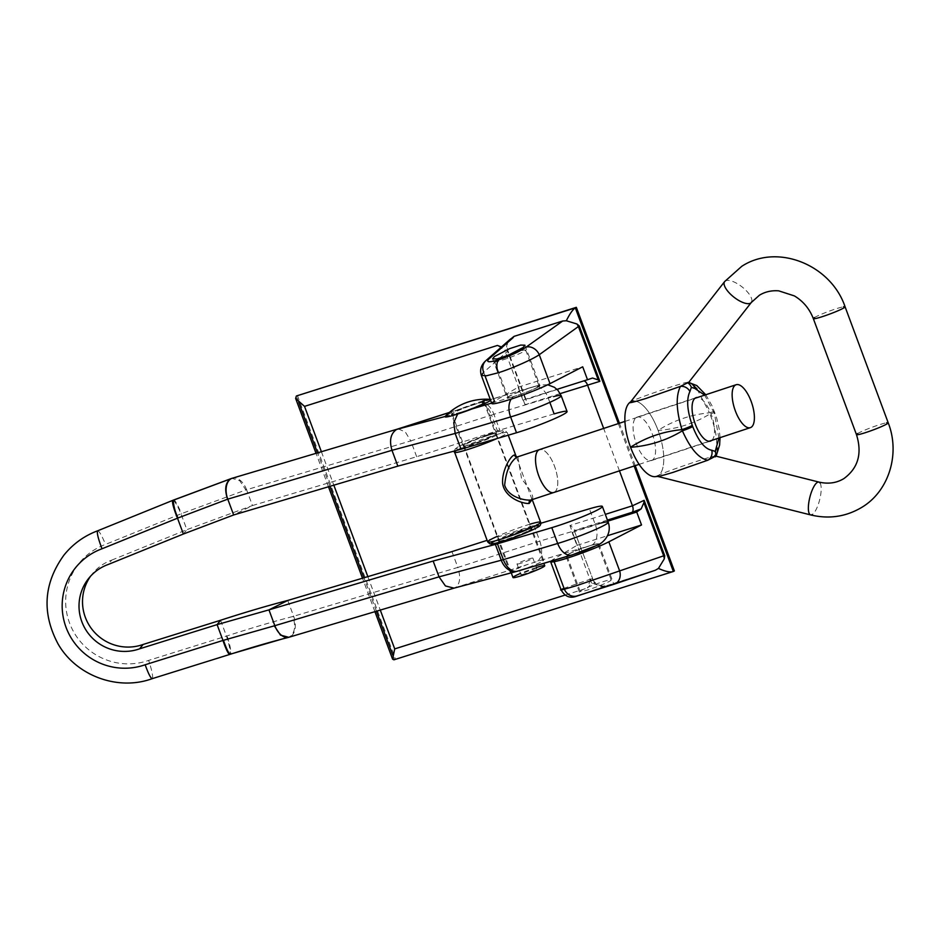<?xml version="1.0" encoding="UTF-8"?>
<svg xmlns="http://www.w3.org/2000/svg" width="940" height="940" viewBox="0 0 940 940"><rect width="100%" height="100%" fill="white"/><g stroke="black" fill="none" stroke-linecap="round" stroke-linejoin="round"><path stroke-width="0.7" stroke-dasharray="4.7 3.53" d="M582.706 594.092L611.541 584.986L580.45 594.914L565.962 555.963A17.508 1.492 159.6 0 1 567.96 554.412A17.508 1.492 159.6 0 1 586.172 546.915A17.508 1.492 159.6 0 1 598.768 543.766A17.508 1.492 159.6 0 1 596.783 545.317M598.768 543.766L613.797 584.163L611.541 584.986M537.962 387.139A17.508 1.492 -20.4 0 0 539.948 385.6A17.508 1.492 -20.4 0 0 527.34 388.749A17.508 1.492 -20.4 0 0 509.139 396.245A17.508 1.492 -20.4 0 0 507.142 397.796A17.508 1.492 -20.4 0 0 519.75 394.647A17.508 1.492 -20.4 0 0 537.962 387.139M577.184 595.878L606.711 585.62L602.904 586.114L591.636 583.082L587.594 587.97L590.214 580.039C592.682 579.216 593.305 578.723 592.071 578.582L564.012 588.299A11.292 10.211 70.9 0 0 564.376 589.251M635.217 465.653L619.436 423.235M392.744 655.121L394.412 659.61L674.368 570.933M297.381 395.435L395.423 659.058M507.623 342.501A11.292 10.046 -131.3 0 0 507.541 351.29C508.199 349.892 507.271 349.539 504.757 350.221L497.401 345.438M606.711 585.62L655.38 570.239M607.839 521.16L572.096 532.451L574.222 530.583L592.717 578.77L574.222 530.583C574.975 529.432 573.541 527.751 569.946 525.53L605.313 514.368M485.052 375.965L483.677 372.275L507.541 351.29L525.413 399.265L522.887 400.146L557.02 389.36M522.887 400.146L518.081 387.221L494.44 401.204M550.699 561.298A33.875 2.89 159.6 0 1 553.261 559.37L576.902 545.388L572.096 532.451M595.654 545.893A17.508 1.492 159.6 0 1 572.577 554.753M571.109 555.176A17.508 1.492 159.6 0 1 565.962 555.963M576.902 545.388L607.581 535.694M518.081 387.221L582.706 366.8M501.466 346.954L508.035 341.185M560.228 393.602L525.025 404.729C526.412 401.004 526.529 399.183 525.389 399.277L583.246 381.005L526.095 399.606L507.764 350.326C505.943 341.796 509.221 340.938 509.786 339.646M507.541 351.29L507.764 350.326M605.243 586.161A11.292 10.211 70.9 0 1 592.071 578.582M511.348 572.683A17.79 1.516 159.6 0 1 510.244 572.566A17.79 1.516 159.6 0 1 513.463 570.357A17.79 1.516 159.6 0 1 527.998 564.341L540.406 560.428A17.79 1.516 159.6 0 1 543.579 560.158A17.79 1.516 159.6 0 1 540.347 562.367A17.79 1.516 159.6 0 1 521.594 569.851M528.586 530.736A17.79 1.516 -20.4 0 0 531.817 528.527A17.79 1.516 -20.4 0 0 520.09 531.359A17.79 1.516 -20.4 0 0 501.702 538.726A17.79 1.516 -20.4 0 0 498.47 540.923A17.79 1.516 -20.4 0 0 510.197 538.103A17.79 1.516 -20.4 0 0 528.586 530.736M469.178 406.174A17.79 1.516 -20.4 0 0 454.643 412.19A17.79 1.516 -20.4 0 0 451.412 414.387A17.79 1.516 -20.4 0 0 452.528 414.517L462.774 411.685A17.79 1.516 -20.4 0 0 481.527 404.2A17.79 1.516 -20.4 0 0 484.758 401.991A17.79 1.516 -20.4 0 0 481.586 402.261L449.226 412.578M466.405 443.821A17.79 1.516 159.6 0 1 484.793 436.454A17.79 1.516 159.6 0 1 496.52 433.634A17.79 1.516 159.6 0 1 493.288 435.831A17.79 1.516 159.6 0 1 474.9 443.198A17.79 1.516 159.6 0 1 463.185 446.03A17.79 1.516 159.6 0 1 466.405 443.821M583.223 589.427A16.509 1.41 -20.4 0 0 580.227 591.471A16.509 1.41 -20.4 0 0 591.107 588.851A16.509 1.41 -20.4 0 0 608.18 582.001A16.509 1.41 -20.4 0 0 611.176 579.957A16.509 1.41 -20.4 0 0 600.296 582.589A16.509 1.41 -20.4 0 0 583.223 589.427M594.844 546.152A16.509 1.41 159.6 0 1 577.783 552.99A16.509 1.41 159.6 0 1 566.89 555.622A16.509 1.41 159.6 0 1 569.887 553.578A16.509 1.41 159.6 0 1 586.96 546.739A16.509 1.41 159.6 0 1 597.852 544.107A16.509 1.41 159.6 0 1 594.844 546.152M502.195 357.517A16.509 1.41 -20.4 0 0 497.73 359.562A16.509 1.41 -20.4 0 0 494.734 361.606A16.509 1.41 -20.4 0 0 505.626 358.974A16.509 1.41 -20.4 0 0 522.699 352.136A16.509 1.41 -20.4 0 0 525.695 350.091A16.509 1.41 -20.4 0 0 511.936 353.722M511.066 395.411A16.509 1.41 -20.4 0 0 508.07 397.456A16.509 1.41 -20.4 0 0 518.962 394.823A16.509 1.41 -20.4 0 0 536.023 387.985A16.509 1.41 -20.4 0 0 539.031 385.94A16.509 1.41 -20.4 0 0 528.139 388.572A16.509 1.41 -20.4 0 0 511.066 395.411M451.964 551.604L457.839 567.419L293.644 616.264A146.793 12.537 -20.4 0 0 292.939 616.476C273.152 621.599 251.203 628.073 227.081 635.898L148.649 660.397A62.099 61.253 38.7 0 1 69.548 623.009A62.099 61.253 38.7 0 1 105.515 544.413L181.596 513.593L245.881 489.952L239.782 480.763L232.027 478.307M540.806 523.263L487.108 540.336M90.522 576.267A45.167 44.544 38.7 0 1 92.191 574.035A45.167 44.544 38.7 0 1 111.742 560.111L108.253 564.458M111.742 560.111L186.884 529.667L183.394 534.014M245.881 489.94A146.793 12.537 159.6 0 1 246.586 489.728L252.472 505.544L186.884 529.667L180.997 513.827A16.932 2.444 -112.1 0 0 173.101 500.291M416.667 456.711L410.78 440.884L491.526 414.987L497.413 430.802L416.667 456.711L252.472 505.544L233.661 514.967M497.413 430.802A16.932 1.445 159.6 0 1 499.774 430.073L493.899 414.258L548.243 398.09A33.875 2.89 159.6 0 1 553.484 396.621M554.118 413.906L499.774 430.073M533.955 525.307L539.83 541.123L457.839 567.419C460.859 577.242 460.06 583.975 455.442 587.618L527.998 564.341M518.175 570.944L518.069 570.98A16.932 12.561 -105 0 1 517.376 571.215M398.325 428.899L405.281 431.954L410.78 440.884L246.586 489.728A16.932 10.422 -106.6 0 0 233.461 477.978M97.502 530.912C98.935 530.513 101.602 535.013 105.515 544.413M152.397 678.527C153.15 676.271 151.892 670.232 148.649 660.397M220.583 620.259L226.47 636.086A16.932 2.327 72.6 0 1 229.959 654.299L230.606 654.099C231.393 651.808 230.218 645.745 227.081 635.898M286.853 637.649L289.497 636.979C294.808 633.196 295.959 626.357 292.928 616.464M537.809 561.098C542.11 557.232 542.791 550.582 539.83 541.123L595.302 524.626A33.875 2.89 -20.4 0 1 600.836 523.087M288.756 637.297L289.497 636.979M459.319 412.825L457.663 414.035M525.072 573.717A8.472 0.729 159.6 0 1 520.924 574.587A8.472 0.729 159.6 0 1 524.708 572.507A8.472 0.729 159.6 0 1 532.663 569.558A8.472 0.729 159.6 0 1 536.811 568.677A8.472 0.729 159.6 0 1 533.027 570.756A8.472 0.729 159.6 0 1 525.072 573.717M521.148 563.166A8.472 0.729 159.6 0 1 517.012 564.047A8.472 0.729 159.6 0 1 520.784 561.967A8.472 0.729 159.6 0 1 528.75 559.006A8.472 0.729 159.6 0 1 532.886 558.137A8.472 0.729 159.6 0 1 529.114 560.205A8.472 0.729 159.6 0 1 521.148 563.166M460.483 412.355A16.932 1.445 -20.4 0 0 476.416 406.433A16.932 1.445 -20.4 0 0 483.959 402.285A16.932 1.445 -20.4 0 0 475.687 404.036A16.932 1.445 -20.4 0 0 459.754 409.946A16.932 1.445 -20.4 0 0 452.211 414.094A16.932 1.445 -20.4 0 0 460.483 412.355M536.47 567.478A16.932 1.445 -20.4 0 0 520.396 573.447M490.633 400.358A24.605 2.103 -20.4 0 0 490.656 399.406A24.605 2.103 -20.4 0 0 490.269 399.394A56.459 56.459 0 0 1 490.656 399.406M482.784 401.039A24.605 2.103 -20.4 0 0 447.816 414.599M636.38 417.478A22.866 9.13 -108.3 0 1 637.155 417.113A22.866 9.13 -108.3 0 1 652.654 434.962A22.866 9.13 -108.3 0 1 652.266 460.189A22.866 9.13 -108.3 0 1 651.491 460.541A22.866 9.13 -108.3 0 1 635.992 442.705A22.866 9.13 -108.3 0 1 636.38 417.478M711.686 440.413A22.866 9.13 71.7 0 0 712.073 416.796A22.866 9.13 71.7 0 0 697.774 397.491M630.576 401.932L630.599 401.921A39.468 15.757 -108.3 0 1 631.962 401.286A39.468 15.757 -108.3 0 1 658.07 430.356L658.106 430.461A39.468 15.757 -108.3 0 1 658.07 475.722L658.07 475.722C656.86 474.688 711.31 455.865 714.189 456.323L715.505 456.781M697.045 388.937L709.489 412.801C690.759 414.622 673.627 420.474 658.07 430.356A39.468 15.757 71.7 0 0 631.962 401.286A39.468 15.757 71.7 0 0 630.623 401.909L630.623 401.909C629.412 400.875 683.85 382.051 686.729 382.521L688.057 382.968M658.035 475.746A39.468 15.757 -108.3 0 1 656.684 476.369L656.684 476.369M718.924 438.028L714.341 413.341A8.472 0.729 -20.4 0 0 714.905 412.825A8.472 0.729 -20.4 0 0 709.923 413.964C694.272 423.494 677 428.993 658.106 430.461A39.468 15.757 -108.3 0 1 658.07 475.722M714.341 413.341L704.648 395.117M713.907 412.166A8.472 0.729 -20.4 0 0 714.471 411.649A8.472 0.729 -20.4 0 0 709.489 412.801L709.923 413.964C717.22 432.635 718.642 446.759 714.189 456.323A8.472 7.356 31.3 0 0 715.786 455.054M631.962 401.286L630.834 401.779M688.585 382.545A8.472 7.685 -88.7 0 0 687.704 382.474A8.472 7.685 -88.7 0 0 686.729 382.521L693.262 385.294M532.369 499.446C533.979 496.261 530.395 489.458 521.63 479.048L517.846 456.84A2.82 2.714 86.6 0 1 517.329 456.957M516.189 456.558L532.075 499.645M521.242 530.994A17.508 1.492 159.6 0 1 531.547 528.633A17.508 1.492 159.6 0 1 509.045 538.456A17.508 1.492 159.6 0 1 498.74 540.829A17.508 1.492 159.6 0 1 521.242 530.994M485.945 436.101A17.508 1.492 159.6 0 1 496.25 433.728A17.508 1.492 159.6 0 1 473.748 443.551A17.508 1.492 159.6 0 1 463.444 445.924A17.508 1.492 159.6 0 1 485.945 436.101M553.731 492.501A22.584 9.012 71.7 0 0 554.494 492.149A22.584 9.012 71.7 0 0 555.164 468.073A22.584 9.012 71.7 0 0 540.265 449.461M539.572 449.614A22.584 9.012 71.7 0 0 538.926 449.907M554.506 492.172A22.607 9.024 71.7 0 0 555.223 468.226A22.607 9.024 71.7 0 0 540.394 449.414M591.636 583.082A11.292 5.699 -107.5 0 1 590.214 580.039L569.946 525.53M618.356 423.588L634.136 466.005M376.423 611.223L363.98 577.771M329.964 486.321L317.52 452.869M298.72 402.308L296.37 395.998M565.105 595.079L587.594 587.97M619.448 470.846L603.668 428.44M525.025 404.729L504.757 350.221M321.398 451.717L333.829 485.169M367.846 576.631L380.289 610.072M607.44 520.09L574.222 530.583M592.564 378.021L583.282 380.994A5.64 2.844 -107.5 0 1 583.282 380.994L592.517 378.033M553.261 559.37L554.118 561.697M511.196 399.089A16.932 10.422 -106.6 0 1 514.145 396.41A16.932 1.445 -20.4 0 0 536.352 387.891A16.932 1.445 -20.4 0 0 532.957 386.986L481.586 402.261M540.406 560.428L591.777 545.153A16.932 1.445 159.6 0 1 595.173 546.058M591.777 545.153A16.932 10.422 73.4 0 0 595.302 524.626L589.415 508.81M445.078 416.502L452.528 414.517M287.769 600.448L293.644 616.264A16.932 10.422 73.4 0 1 290.119 636.791M572.965 554.577L570.803 555.223M462.774 411.685L472.174 408.888M491.644 403.096L514.145 396.41M549.83 402.355L548.243 398.09A16.932 10.422 73.4 0 0 534.002 386.563A16.932 10.422 73.4 0 0 532.957 386.986M173.371 500.186C173.888 498.271 176.626 502.747 181.596 513.593M547.773 384.754L540.5 384.942L534.002 386.563L479.659 402.731A16.932 16.932 0 0 0 479.318 402.837A16.932 7.955 72.2 0 1 491.526 414.987A16.932 1.445 159.6 0 1 493.899 414.258A16.932 10.422 73.4 0 0 479.659 402.731A16.932 10.422 73.4 0 0 479.048 402.943M449.39 412.437L479.318 402.837A16.932 7.955 72.2 0 0 478.954 402.978M857.597 433.575A16.932 1.445 159.6 0 1 871.838 427.359A16.932 1.445 159.6 0 1 886.678 422.753M820.08 483.019A16.932 5.064 -75.9 0 1 819.727 499.551A16.932 5.064 -75.9 0 1 812.242 514.568M751.718 301.752A16.932 6.545 38.1 0 0 742.154 286.982A16.932 6.545 38.1 0 0 725.363 280.954M814.463 317.591A16.932 1.445 159.6 0 1 828.692 311.363A16.932 1.445 159.6 0 1 843.533 306.769M529.902 524.215A28.224 2.409 -20.4 0 0 523.991 526.083A28.224 2.409 -20.4 0 0 497.096 536.423M494.957 540.947A25.404 2.174 159.6 0 1 523.991 529.314A25.404 2.174 159.6 0 1 534.484 526.247M488.694 434.409A25.404 2.174 -20.4 0 0 457.733 447.123A25.404 2.174 -20.4 0 0 470.999 445.243A25.404 2.174 -20.4 0 0 501.972 432.529A25.404 2.174 -20.4 0 0 488.694 434.409M456.382 450.495A28.224 2.409 159.6 0 1 490.668 436.454A28.224 2.409 159.6 0 1 507.283 432.623A28.224 2.409 159.6 0 1 496.861 438.592M524.931 345.203L539.948 385.6M374.931 611.67L362.488 578.218M328.471 486.767L316.04 453.315M602.904 586.114L599.943 585.62C595.373 583.293 592.964 581.014 592.717 578.77M492.654 358.845L507.142 397.796M543.579 560.158L531.817 528.527M496.52 433.634L484.758 401.991M580.227 591.471L566.89 555.622M494.734 361.606L508.07 397.456M92.191 574.035L88.701 578.382M525.695 350.091L539.031 385.94M611.176 579.957L597.852 544.107M463.185 446.03L451.412 414.387M510.244 572.566L498.47 540.923M517.012 564.047L520.924 574.587M483.959 402.285L543.849 563.342M452.211 414.094L511.254 572.848M532.886 558.137L536.811 568.677M696.141 397.655L637.155 417.113M710.476 441.083L651.491 460.541M720.04 437.664L719.264 429.286L716.75 418.3L712.132 405.986L705.764 394.753M532.205 499.61L531.64 498.118L531.535 499.833M508.246 435.208L507.283 432.623C503.346 430.403 510.761 428.229 488.8 434.374L462.633 444.549L455.336 448.744L454.185 451.082M496.25 433.728L531.547 528.633M639.106 464.36L709.101 441.271M624.936 421.414L694.93 398.325M463.444 445.924L498.74 540.829"/><path stroke-width="1.41" d="M523.204 347.471L524.931 345.203L520.666 345.074L509.586 348.658L494.381 356.577L492.654 358.845L496.919 358.974L508 355.39L523.204 347.471M498.224 372.769L486.544 375.765L481.327 375.354L483.677 372.275A11.292 10.046 -131.3 0 1 485.921 360.619L485.921 360.619A11.292 10.046 -131.3 0 1 489.035 358.845C485.639 362.37 488.941 362.664 498.94 359.738C509.903 356.037 518.951 351.842 526.083 347.142A11.292 9.048 54.5 0 1 539.255 354.721C532.31 359.527 510.749 369.009 498.224 372.769A11.292 5.699 -107.5 0 1 498.94 359.738M618.356 423.588L575.327 307.873L576.337 307.321L296.37 395.998L575.327 307.873C572.636 309.695 569.652 313.984 566.338 320.763L576.89 323.983L579.263 325.921L539.255 354.721L550.018 383.637L582.706 366.8L587.512 379.725L592.564 378.021M634.136 466.005L673.357 571.485L674.368 570.933L635.217 465.653M619.436 423.235L576.337 307.321M554.118 561.697L564.012 588.299C556.656 591.284 561.086 590.32 577.301 585.42L663.664 555.822L664.733 555.74L664.263 558.924A11.292 9.224 -108.7 0 0 663.664 555.822L643.888 502.63L641.174 508.857L636.721 512.042L607.839 521.16M526.083 347.142L562.696 321.01L514.015 336.379L512.899 337.86A11.292 10.046 -131.3 0 0 509.786 339.646L509.786 339.646A11.292 10.046 -131.3 0 0 507.623 342.501M557.02 389.36L587.512 379.725M592.517 378.033L598.251 379.913L578.464 326.732A11.292 9.048 54.5 0 0 576.89 323.983M485.052 375.965L494.44 401.204A33.875 2.89 -20.4 0 0 491.796 403.507A33.875 2.89 -20.4 0 0 514.85 397.867A33.875 2.89 -20.4 0 0 550.018 383.637M636.721 512.042L641.527 524.966L608.838 541.816A33.875 2.89 159.6 0 1 573.682 556.034A33.875 2.89 159.6 0 1 550.617 561.673A33.875 2.89 159.6 0 1 550.699 561.298M564.012 588.299L561.086 589.827L550.617 561.673M596.783 545.317A17.508 1.492 159.6 0 1 595.654 545.893M572.577 554.753A17.508 1.492 159.6 0 1 571.109 555.176M607.581 535.694L641.527 524.966M316.04 453.315L295.63 398.443L304.525 406.374L497.401 345.438L501.466 346.954M508.035 341.185L514.015 336.379M562.696 321.01L566.338 320.763M295.63 398.443L296.37 395.998M380.289 610.072L394.718 648.894L392.591 659.152L393.93 659.809L673.357 571.485L393.93 659.809M579.263 325.921L599.873 381.335L560.228 393.602M605.313 514.368L632.444 505.791L644.123 500.327L664.733 555.74M664.263 558.924L658.447 568.418L655.38 570.239L614.231 584.175A11.292 9.224 -108.7 0 0 614.396 584.116A11.292 9.224 -108.7 0 0 619.589 570.745L608.838 541.816M673.357 571.485C670.42 572.601 665.45 571.579 658.447 568.418M561.086 589.827C564.552 596.066 569.264 598.334 575.233 596.653L655.38 570.239M599.873 381.335L598.251 379.913M643.888 502.63L644.123 500.327M614.231 584.175L577.184 595.878A11.292 10.211 70.9 0 1 564.376 589.251M516.436 571.438L454.055 588.135L445.443 585.961L439.039 576.843L433.152 561.027L495.368 544.413A16.932 1.445 -20.4 0 0 497.448 543.813L551.792 527.657A33.875 2.89 -20.4 0 0 596.207 510.62A33.875 2.89 -20.4 0 0 602.352 506.425A33.875 2.89 -20.4 0 0 589.415 508.81L540.806 523.263M433.152 561.027L268.958 609.872L274.833 625.688L439.039 576.843L501.255 560.228L495.368 544.413M487.108 540.336L451.964 551.604L287.769 600.448L268.958 609.872L217.093 624.618L139.625 648.811A45.167 44.544 38.7 0 1 87.62 632.514A45.167 44.544 38.7 0 1 88.701 578.382A45.167 44.544 38.7 0 1 108.253 564.458L183.394 534.014L233.661 514.967L397.855 466.134L391.98 450.307C389.101 440.449 390.64 433.505 396.621 429.451L398.325 428.899M397.855 466.134L461.035 449.25L455.16 433.434L391.98 450.307L227.774 499.152A112.918 9.647 -20.4 0 0 227.609 499.199L177.966 517.999L102.025 548.772A62.099 61.253 -141.3 0 0 66.058 627.368A62.099 61.253 -141.3 0 0 145.16 664.756L222.98 640.445L217.093 624.618L220.583 620.259L143.115 644.464A45.167 44.544 38.7 0 1 91.956 629.283A45.167 44.544 38.7 0 1 90.522 576.267M143.115 644.464L139.625 648.811M220.583 620.259C245.246 612.257 267.642 605.642 287.769 600.448M102.025 548.772C98.324 539.102 96.82 533.156 97.502 530.912L97.678 530.783C84.248 535.823 73.026 543.896 64.014 555.023C43.628 583.223 41.619 612.821 57.998 643.818C76.093 675.766 117.911 691.276 152.233 678.657L229.771 654.428A16.932 2.327 72.6 0 1 222.98 640.445L274.292 625.84L280.461 635.099L288.756 637.297M461.035 449.25L516.506 432.753A33.875 2.89 -20.4 0 0 550.1 420.603A33.875 2.89 -20.4 0 0 567.067 411.52A33.875 2.89 -20.4 0 0 554.118 413.906L549.83 402.355M511.936 353.722A16.509 1.41 -20.4 0 0 502.195 357.517M518.069 570.98L516.836 571.332M570.803 555.223L518.175 570.944A16.932 10.422 73.4 0 1 517.564 571.156A16.932 10.422 73.4 0 1 503.335 559.641L557.678 543.473A33.875 2.89 -20.4 0 0 602.082 526.435A33.875 2.89 -20.4 0 0 608.239 522.24A33.875 2.89 -20.4 0 0 600.836 523.087M227.609 499.199C224.331 489.388 225.353 482.596 230.676 478.812L232.027 478.307M230.676 478.812L172.737 500.433A16.932 2.444 -112.1 0 1 172.901 500.315A16.932 2.444 -112.1 0 1 173.101 500.291M223.45 640.305C226.81 649.881 229.196 654.487 230.606 654.099L286.853 637.649M145.16 664.756C148.614 674.321 151.023 678.915 152.397 678.527L152.233 678.657M457.663 414.035L453.773 422.589L455.16 433.434L510.62 416.937A16.932 10.422 -106.6 0 1 511.196 399.089M447.816 414.599A24.605 2.103 -20.4 0 0 445.255 416.291A24.605 2.103 -20.4 0 0 460.776 413.012A24.605 2.103 -20.4 0 0 488.353 401.791A24.605 2.103 -20.4 0 0 490.633 400.358M520.396 573.447A16.932 1.445 -20.4 0 0 512.993 577.536A16.932 1.445 -20.4 0 0 521.265 575.785A16.932 1.445 -20.4 0 0 537.198 569.875A16.932 1.445 -20.4 0 0 544.742 565.727A16.932 1.445 -20.4 0 0 536.47 567.478M445.255 416.291A56.459 56.459 0 0 1 490.257 399.371A24.605 2.103 -20.4 0 0 482.784 401.039M697.774 397.491A22.866 9.13 71.7 0 0 696.141 397.655A22.866 9.13 71.7 0 0 695.365 398.02A22.866 9.13 71.7 0 0 694.977 423.235A22.866 9.13 71.7 0 0 710.476 441.083A22.866 9.13 71.7 0 0 711.251 440.719A22.866 9.13 71.7 0 0 711.686 440.413M687.704 382.474L689.42 382.815L688.573 382.357L680.419 386.375L645.698 398.548C632.573 402.473 627.532 403.613 630.576 401.932L630.834 401.779M725.363 280.954A16.932 6.545 38.1 0 0 724.646 281.577L630.576 401.932A39.468 15.757 71.7 0 0 630.54 447.193L630.576 447.299C649.282 445.889 666.542 440.39 682.381 430.802A8.472 0.729 -20.4 0 0 692.709 426.572C698.502 441.119 704.847 449.003 711.745 450.237L715.223 451.423L718.924 438.028M715.657 456.123L707.867 460.189L673.146 472.35C660.021 476.286 654.98 477.426 658.035 475.746A39.468 15.757 -108.3 0 1 656.684 476.369A39.468 15.757 -108.3 0 1 630.576 447.299L630.576 447.299A39.468 15.757 -108.3 0 0 656.684 476.369L655.521 476.627M655.779 476.603L658.2 476.38L657.577 476.38L658.035 475.746M711.745 450.237A8.472 7.685 -88.7 0 1 707.867 460.189C699.019 458.744 690.524 448.956 682.381 430.802L681.947 429.639C663.417 431.389 646.274 437.241 630.54 447.193A39.468 15.757 -108.3 0 1 630.576 401.932M704.648 395.117L694.883 388.502L691.394 387.315L689.913 391.545C686.318 399.171 687.105 410.463 692.275 425.397L692.709 426.572M693.262 385.294L697.045 388.937M692.275 425.397A8.472 0.729 -20.4 0 1 681.947 429.639C676.212 410.463 675.695 396.034 680.419 386.375A8.472 7.356 31.3 0 1 689.913 391.545M716.703 447.193A8.472 7.356 31.3 0 1 716.574 454.032A8.472 7.356 31.3 0 1 716.562 454.032A8.472 7.356 31.3 0 1 715.786 455.054M694.883 388.502A8.472 7.685 -88.7 0 0 688.585 382.545M532.075 499.645L529.173 503.464C522.358 503.957 504.886 497.601 502.665 483.818C501.502 470.893 510.667 455.395 514.474 455.031L516.26 456.758L508.246 435.208M517.846 456.84L516.683 457.263C509.962 462.163 505.955 471.457 504.663 485.157C508.258 497.178 524.555 500.632 530.665 500.045L532.369 499.446M538.926 449.907A22.584 9.012 71.7 0 0 538.808 449.966A22.607 9.024 71.7 0 0 538.42 474.888A22.607 9.024 71.7 0 0 553.731 492.537A22.607 9.024 71.7 0 0 554.506 492.172M735.409 385.071A22.607 9.024 71.7 0 0 735.033 410.016A22.607 9.024 71.7 0 0 750.355 427.653A22.607 9.024 71.7 0 0 751.119 427.301A22.607 9.024 71.7 0 0 751.507 402.355A22.607 9.024 71.7 0 0 736.184 384.719A22.607 9.024 71.7 0 0 735.409 385.071M540.265 449.461A22.584 9.012 71.7 0 0 539.572 449.614A22.607 9.024 71.7 0 0 538.796 449.943A22.584 9.012 71.7 0 0 538.42 474.876A22.584 9.012 71.7 0 0 553.731 492.501L531.535 499.833M540.394 449.414A22.607 9.024 71.7 0 0 539.56 449.59L624.936 421.414M392.744 655.121L376.423 611.223M363.98 577.771L329.964 486.321M317.52 452.869L298.72 402.308M394.718 648.894L565.105 595.079M641.174 508.857L632.08 512.312A5.64 2.844 -107.5 0 0 632.444 505.791L619.448 470.846M603.668 428.44L587.512 384.989A5.64 2.844 -107.5 0 0 583.74 380.923M304.525 406.374L321.398 451.717M333.829 485.169L367.846 576.631M632.08 512.312L607.44 520.09M512.899 337.86L489.035 358.845M553.484 396.621A33.875 2.89 159.6 0 1 561.18 395.705A33.875 2.89 159.6 0 1 555.023 399.899A33.875 2.89 159.6 0 1 510.62 416.937L516.506 432.753M449.226 412.578L396.621 429.451L445.078 416.502M595.173 546.058A16.932 1.445 159.6 0 1 572.965 554.577A16.932 10.422 -106.6 0 1 571.908 555A16.932 10.422 -106.6 0 1 557.678 543.473L551.792 527.657M172.737 500.433A16.932 2.444 -112.1 0 0 177.507 518.187L183.394 534.014M233.461 477.978A16.932 10.422 -106.6 0 0 232.356 478.202A16.932 10.422 -106.6 0 0 231.299 478.625A16.932 10.422 -106.6 0 0 227.774 499.152L233.661 514.967M274.292 625.852A112.918 9.647 159.6 0 1 274.833 625.688A16.932 10.422 73.4 0 0 289.074 637.202A16.932 10.422 73.4 0 0 290.119 636.791M472.174 408.888L491.644 403.096M497.448 543.813L503.335 559.641A16.932 1.445 159.6 0 1 501.255 560.228A16.932 12.561 -105 0 0 517.106 571.285A16.932 16.932 0 0 0 517.564 571.156L571.908 555L596.877 545.388C600.836 544.471 612.786 535.565 608.239 522.24L602.352 506.425M177.966 517.999C174.993 511.489 173.454 505.555 173.371 500.186L173.747 500.033M230.606 654.099L229.771 654.428A16.932 2.327 72.6 0 0 229.959 654.299M517.376 571.215A16.932 12.561 -105 0 1 517.106 571.285L454.055 588.135M843.533 306.769A16.932 1.445 159.6 0 1 845.084 306.816A16.932 1.445 159.6 0 1 843.956 307.85A16.932 1.445 159.6 0 1 826.448 315.252A16.932 1.445 159.6 0 1 813.335 318.625A16.932 1.445 159.6 0 1 814.463 317.591M886.678 422.753A16.932 1.445 159.6 0 1 888.218 422.812L845.084 306.816C831.019 264.833 777.333 242.978 741.754 266.326L724.646 281.577A16.932 6.545 38.1 0 0 733 296.417A16.932 6.545 38.1 0 0 750.602 303.103A16.932 6.545 38.1 0 0 751.318 302.469A16.932 6.545 38.1 0 0 751.718 301.752M812.242 514.568A16.932 5.064 -75.9 0 1 810.633 514.92C828.81 519.268 845.753 516.812 861.475 507.541C888.993 491.397 900.414 453.832 888.218 422.812A16.932 1.445 159.6 0 1 887.09 423.846A16.932 1.445 159.6 0 1 869.582 431.248A16.932 1.445 159.6 0 1 856.469 434.609A16.932 1.445 159.6 0 1 857.597 433.575M657.753 476.427L810.633 514.92A16.932 5.064 -75.9 0 1 809.305 499.692A16.932 5.064 -75.9 0 1 817.295 482.431A16.932 5.064 -75.9 0 1 818.905 482.067A16.932 5.064 -75.9 0 1 820.08 483.019M688.01 382.991A8.472 7.72 57.4 0 1 691.382 387.315L691.382 387.315A8.472 7.732 -120.3 0 0 688.057 382.968M715.457 456.805A8.472 7.732 -120.3 0 0 715.223 451.423L715.234 451.423A8.472 7.72 57.4 0 1 715.505 456.781M516.154 456.523L517.376 456.934A2.82 2.714 86.6 0 1 517.212 456.969L517.212 456.969A2.82 2.714 86.6 0 1 514.474 455.031M530.665 500.045A2.82 2.397 -99.9 0 0 529.173 503.464M497.096 536.423A28.224 2.409 -20.4 0 0 487.707 541.934A28.224 2.409 -20.4 0 0 504.334 538.103A28.224 2.409 -20.4 0 0 540.618 522.252A28.224 2.409 -20.4 0 0 529.902 524.215M534.484 526.247A25.404 2.174 159.6 0 1 533.908 529.232A25.404 2.174 159.6 0 1 506.296 540.136A25.404 2.174 159.6 0 1 494.957 540.947M496.861 438.592A28.224 2.409 159.6 0 1 470.999 448.474A28.224 2.409 159.6 0 1 454.373 452.305A28.224 2.409 159.6 0 1 456.382 450.495M491.796 403.507L481.327 375.354C479.6 369.796 481.127 364.885 485.921 360.619L509.786 339.646M392.591 659.152L374.931 611.67M362.488 578.218L328.471 486.767M567.067 411.52L561.18 395.705L557.937 390.312L554.459 387.327L547.773 384.754M231.71 478.401L397.549 429.075M231.452 478.484L173.536 500.057L97.666 530.795M230.417 654.228C251.697 647.425 270.955 641.832 288.192 637.461M288.451 637.391L454.267 588.076M449.39 412.437L397.444 429.098M543.849 563.342L544.742 565.727M511.254 572.848L512.993 577.536M716.116 456.182L818.905 482.067C828.164 484.218 836.459 483.078 843.803 478.648C858.138 468.214 862.356 453.538 856.469 434.609L813.335 318.625C809.493 308.731 803.159 301.153 794.359 295.9L778.72 290.848C771.564 290.296 765.136 291.752 759.426 295.219L751.318 302.469L688.585 382.556M716.08 456.299L719.617 444.984L720.04 437.664M705.764 394.753L696.822 385.588L688.938 382.556M454.185 451.082L487.707 541.934L489.916 543.861C491.973 543.473 487.32 545.999 506.202 540.183C520.654 535.224 531.1 530.947 537.527 527.34C540.23 526.118 541.264 524.414 540.618 522.252L532.205 499.61M553.731 492.537L639.106 464.36M709.101 441.271L750.355 427.653M517.376 456.934L539.572 449.614M694.93 398.325L736.184 384.719"/></g></svg>
